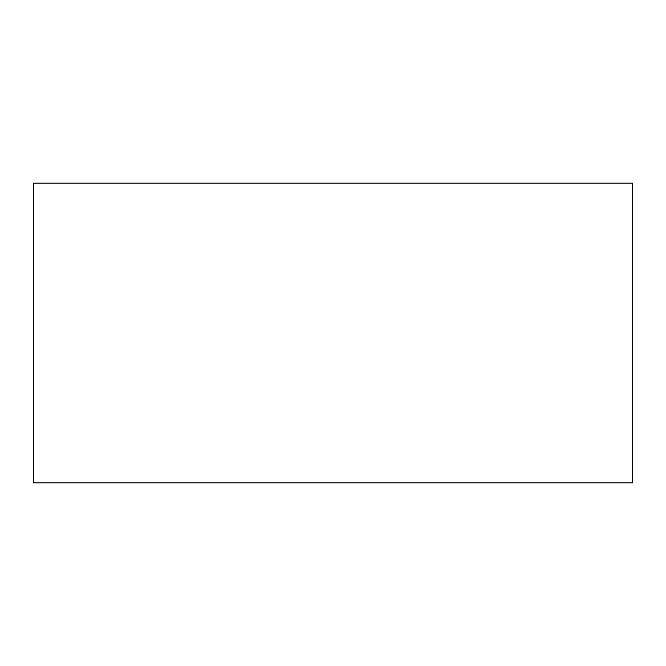 <?xml version="1.0" encoding="UTF-8"?>
<svg xmlns="http://www.w3.org/2000/svg" width="666" height="666" viewBox="0 0 666 666"><rect width="100%" height="100%" fill="white"/><g stroke="black" fill="none" stroke-linecap="round" stroke-linejoin="round"><path stroke-width="1" d="M33.3 482.85L33.3 183.15L632.7 183.15L632.7 482.85L33.3 482.85L632.7 482.85L632.7 183.15L33.3 183.15L33.3 482.85"/></g></svg>
